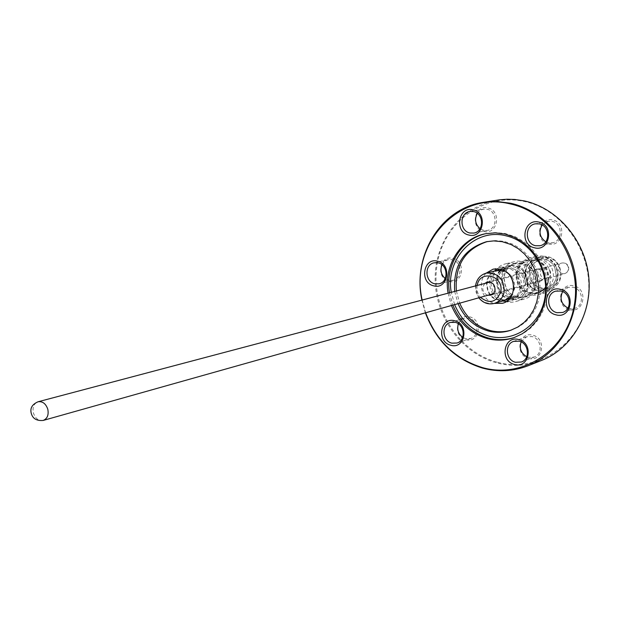 <?xml version="1.0" encoding="UTF-8"?>
<svg xmlns="http://www.w3.org/2000/svg" width="620" height="620" viewBox="0 0 620 620"><rect width="100%" height="100%" fill="white"/><g stroke="black" fill="none" stroke-linecap="round" stroke-linejoin="round"><path stroke-width="0.46" stroke-dasharray="3.1 2.33" d="M555.985 265.918C551.242 257.998 544.662 254.781 536.23 256.254C524.474 261.183 520.916 270.095 525.551 282.999C530.488 291.237 537.346 294.399 546.127 292.485C557.295 287.285 560.581 278.426 555.985 265.918M518.018 285.099C513.337 272.064 516.925 263.058 528.767 258.091C537.269 256.603 543.911 259.858 548.692 267.863C553.335 280.504 550.025 289.447 538.772 294.702C529.922 296.631 523.009 293.43 518.018 285.099M527.682 282.061C523.427 270.227 526.69 262.035 537.47 257.502C545.228 256.13 551.288 259.083 555.652 266.368C559.875 277.876 556.845 286.014 546.561 290.78C538.509 292.531 532.216 289.618 527.682 282.061M527.589 282.115C516.731 262.926 546.05 246.14 555.745 266.321C566.664 285.859 536.959 302.188 527.589 282.115M550.506 271.878C549.328 268.654 547.173 267.29 544.027 267.77C541.066 268.902 539.865 271.149 540.431 274.513C541.624 277.768 543.81 279.132 546.987 278.613C549.894 277.45 551.072 275.21 550.506 271.878M535.773 284.053C535.765 269.63 529.093 262.725 515.755 263.329C509.5 265.197 505.649 269.537 504.215 276.334C504.362 291.075 511.252 297.894 524.9 296.802C530.767 294.795 534.386 290.548 535.773 284.053M536.122 284.099C536.114 269.429 529.333 262.392 515.763 263.012C509.384 264.911 505.471 269.328 504.014 276.249C504.153 291.253 511.175 298.189 525.062 297.073C531.03 295.035 534.719 290.71 536.122 284.099M548.181 280.666C548.189 266.236 541.5 259.331 528.108 259.943C521.815 261.826 517.948 266.166 516.499 272.978C516.63 287.726 523.543 294.547 537.253 293.438C543.143 291.423 546.786 287.169 548.181 280.666M547.971 280.581C547.979 266.399 541.4 259.617 528.24 260.229C522.063 262.074 518.266 266.337 516.84 273.025C516.971 287.517 523.761 294.213 537.23 293.128C543.019 291.152 546.6 286.967 547.971 280.581M548.886 280.317C548.902 266.158 542.329 259.385 529.186 259.989C523.017 261.834 519.219 266.096 517.793 272.777C517.917 287.246 524.706 293.934 538.16 292.849C543.942 290.873 547.522 286.696 548.886 280.317M514.98 263.562L513.895 263.795C507.625 265.662 503.773 270.01 502.339 276.83C502.154 290.486 508.423 297.476 521.164 297.778L523.063 297.352C528.938 295.337 532.572 291.082 533.96 284.572C534.138 270.746 527.806 263.74 514.98 263.562M522.149 299.476C500.65 303.808 492.621 266.089 514.143 261.749L515.29 261.508C536.323 256.874 545.197 293.787 524.311 298.987L522.149 299.476M507.098 263.523C528.302 258.85 537.284 296.182 516.22 301.421L514.042 301.917C492.357 306.28 484.236 268.135 505.936 263.763L507.098 263.523M508.966 265.445L507.889 265.67C501.72 267.522 497.93 271.808 496.519 278.527C496.341 292.005 502.525 298.894 515.073 299.204L516.933 298.786C522.722 296.81 526.295 292.609 527.659 286.176C527.829 272.544 521.598 265.631 508.966 265.445M514.84 299.274C495.791 303.134 488.599 269.623 507.664 265.732L508.733 265.507C527.418 261.408 535.269 294.291 516.708 298.856L514.84 299.274M513.856 298.267L509.896 298.313L514.794 296.864C519.793 295.174 522.877 291.563 524.047 286.022C524.024 273.738 518.343 267.871 507.021 268.413C501.743 270.01 498.503 273.683 497.302 279.442C497.418 291.942 503.254 297.747 514.794 296.864C503.153 297.461 497.426 291.555 497.62 279.171C499.302 272.994 502.44 269.406 507.021 268.413L502.076 269.661L508.183 266.933C525.535 263.144 532.797 293.671 515.553 297.887L513.856 298.267M509.888 298.305C497.015 297.181 491.552 277.179 502.068 269.661M505.719 300.034C491.513 300.15 485.305 277.419 497.596 270.297M500.007 269.057L502.696 268.313C520.141 264.5 527.457 295.26 510.121 299.491L508.431 299.879M537.92 275.203C537.354 271.824 538.555 269.568 541.524 268.429C544.678 267.949 546.848 269.32 548.026 272.56C548.591 275.9 547.413 278.147 544.5 279.31C541.314 279.837 539.121 278.465 537.92 275.203M554.722 267.026L556.489 276.652C555.474 282.953 552.141 287.091 546.491 289.044C539.245 290.602 533.58 287.982 529.495 281.178C525.659 270.514 528.596 263.136 538.292 259.028C544.151 257.842 549.126 259.71 553.203 264.624L554.722 267.026M531.325 280.411C536.85 292.477 555.35 289.494 556.349 276.218L554.706 267.298L553.304 265.073C543.632 251.302 523.001 265.91 531.325 280.411M526.481 282.015C530.573 288.85 536.261 291.485 543.531 289.928C552.862 285.619 555.613 278.248 551.784 267.809C547.832 261.198 542.337 258.524 535.3 259.78C525.566 263.895 522.629 271.312 526.481 282.015M484.716 283.472L482.817 287.122C482.523 291.253 484.228 293.95 487.925 295.236M533.293 273.552C533.316 278.892 535.82 281.395 540.803 281.038L543.476 279.333L544.879 276.349C544.864 271.041 542.392 268.538 537.462 268.817L534.719 270.522L533.293 273.552M511.81 295.383L514.507 288.966C515.305 280.783 512.205 274.869 505.207 271.211M496.705 270.49C491.187 272.157 487.8 276.008 486.545 282.046C486.685 295.151 492.792 301.243 504.851 300.32M514.042 288.85C514.003 276.404 508.261 270.452 496.821 270.987C491.489 272.599 488.219 276.326 487.002 282.162C487.134 294.826 493.039 300.723 504.703 299.832C509.749 298.127 512.856 294.461 514.042 288.85M422.166 300.041L425.638 312.767M425.382 312.844L421.902 300.111M496.953 362.127C457.421 351.579 430.14 306.582 437.092 264.655C443.463 222.619 483.615 192.332 524.505 201.508C565.494 210.033 595.851 257.711 587.411 301.63C579.576 345.697 536.354 373.302 496.953 362.127M497.721 200.074C461.807 205.716 435.062 240.266 435.163 278.458C435.031 316.649 461.373 353.307 496.604 362.816C511.887 366.854 526.861 366.063 541.524 360.437M454.693 291.423L458.033 303.653M454.623 304.614L451.267 292.33M511.454 330.026L519.343 326.531L525.714 321.888L531.131 315.983L535.393 309.024L538.354 301.25L539.896 292.927L539.958 284.363L538.532 275.853L535.664 267.716L531.472 260.229L526.101 253.665L519.738 248.256L512.632 244.187L503.82 241.335L495.303 240.56L487.289 241.552M528.659 358.368C542.686 362.739 547.042 338.342 532.735 335.203C518.7 331.003 514.507 355.183 528.659 358.368M521.133 341.899L526.558 336.8L532.038 336.583C541.539 338.551 543.143 354.144 534.169 357.066L528.387 357.353L526.706 356.74M465.907 339.651C479.423 343.86 483.484 319.85 469.704 316.851C456.173 312.798 452.275 336.598 465.907 339.651M458.389 323.81L460.288 320.742L462.59 318.944L464.202 318.269L468.983 318.2C478.407 320.129 479.686 336.055 470.634 338.505L465.581 338.636L462.683 337.327M569.602 309.62C584.04 313.86 588.62 288.866 573.88 285.89C559.426 281.821 555.024 306.59 569.602 309.62M562.604 291.617L568.06 287.401L573.198 287.269C583.234 289.168 584.505 305.644 574.833 308.341L569.354 308.543L567.928 308.078M548.545 243.916C562.89 247.876 567.385 222.673 552.761 219.984C538.408 216.202 534.076 241.172 548.545 243.916M542.198 224.99L548.064 221.278L552.056 221.332C562.627 223.138 563.076 240.947 552.629 242.792L548.289 242.784L545.771 241.831M483.918 231.469C497.721 235.306 501.906 210.544 487.832 207.956C474.021 204.298 469.999 228.827 483.918 231.469M477.33 213.373L479.19 211.249L481.531 209.792L483.631 209.172L487.118 209.273C497.488 211.048 497.705 228.981 487.397 230.423L483.608 230.353L480.05 228.695M449.159 281.372C462.605 285.347 466.604 261.144 452.894 258.385C439.44 254.58 435.596 278.566 449.159 281.372M441.982 264.763L444.106 261.834L446.547 260.206L448.198 259.656L452.174 259.71C461.97 261.547 462.683 278.473 453.065 280.317L448.818 280.31L445.23 278.543M514.724 337.381L523.636 333.289L531.046 327.779L537.339 320.819L542.275 312.627L545.685 303.49L547.437 293.733L547.452 283.697L545.732 273.73L542.337 264.213L537.385 255.463L531.069 247.806L523.598 241.498L515.267 236.763L504.975 233.461L495.264 232.554L486.359 233.562M506.37 301.49L510.57 300.878C526.163 297.166 524.512 270.095 508.462 267.096L501.348 267.104L497.418 268.716M486.165 273.141C476.796 281.798 481.965 300.708 494.427 303.397C482.228 304.319 476.059 298.135 475.904 284.851C477.168 278.729 480.585 274.831 486.157 273.149M494.388 271.072C485.096 279.643 490.203 298.344 502.564 300.995M449.485 292.803L452.84 305.11M448.074 293.183L451.438 305.505M456.367 290.981L459.699 303.18M559.015 265.469C554.668 258.222 548.63 255.277 540.904 256.649C530.162 261.167 526.907 269.32 531.146 281.1C535.657 288.618 541.927 291.508 549.948 289.772C560.193 285.022 563.216 276.923 559.015 265.469M532.564 280.426C522.575 262.787 549.576 247.365 558.481 265.903C568.517 283.851 541.19 298.887 532.564 280.426M568.207 267.042C567.06 263.903 564.944 262.57 561.86 263.043C558.961 264.151 557.783 266.344 558.333 269.63C559.496 272.8 561.635 274.125 564.75 273.606C567.602 272.474 568.757 270.289 568.207 267.042M43.199 420.438C38.634 421.081 35.371 418.593 33.403 412.974C32.333 407.216 33.899 403.473 38.099 401.76M477.183 285.471L477.144 285.712C476.532 290.075 477.625 293.95 480.43 297.344M536.23 256.254L528.767 258.091M537.47 257.502L540.904 256.649C548.692 255.269 554.761 258.214 559.108 265.476C563.301 276.915 560.247 285.014 549.948 289.772L546.561 290.78M544.027 267.77L561.86 263.043C565.239 262.554 567.478 263.849 568.579 266.941C569.144 270.119 567.866 272.343 564.75 273.606L546.987 278.613M528.108 259.943L515.763 263.012M529.186 259.989L528.24 260.229M515.755 263.329L513.895 263.795M516.22 301.421L524.311 298.987M501.665 268.522L507.16 267.15M490.025 282.069L541.524 268.429M556.349 276.218L556.489 276.652M546.491 289.044L543.531 289.928M540.803 281.038L490.769 295.174M500.309 270.103L496.821 270.987M512.244 329.77L510.671 330.297M552.629 242.792L539.966 245.729M487.397 230.423L473.82 233.081M574.833 308.341L562.565 312.48M534.169 357.066L521.374 362.018M470.634 338.505L456.963 343.031M515.383 337.156L514.065 337.613M439.092 283.821L453.065 280.317M510.57 300.878L502.502 303.281M501.348 267.104L493.179 269.134M434.139 262.795L448.198 259.656M487.041 233.422L485.677 233.694M464.202 318.269L450.422 322.439M526.558 336.8L513.639 341.38M568.06 287.401L555.667 291.16M483.631 209.172L469.975 211.451M548.064 221.278L535.316 223.82M488.103 241.374L486.475 241.715M508.152 298.825L504.703 299.832M475.555 285.897L476.059 292.16L478.811 297.801M537.462 268.817L487.188 282.085M538.292 259.028L535.3 259.78M553.304 265.073L553.203 264.624M493.218 293.748L544.5 279.31M510.121 299.491L515.553 297.887M505.936 263.763L514.143 261.749M524.9 296.802L523.063 297.352M538.16 292.849L537.23 293.128M537.253 293.438L525.062 297.073M546.127 292.485L538.772 294.702"/><path stroke-width="0.93" d="M508.152 298.825L509.888 298.305M502.068 269.661L500.309 270.103M508.431 299.879L505.719 300.034M497.596 270.297L500.007 269.057M487.925 295.236L490.769 295.174L492.497 294.345L494.163 292.555L495.047 290.175C495.008 284.495 492.389 281.798 487.188 282.085L484.716 283.472M505.207 271.211L496.705 270.49L486.157 273.149C498.116 272.599 504.114 278.845 504.168 291.896C502.936 297.771 499.689 301.607 494.419 303.397L502.502 303.281C518.219 299.545 516.538 272.172 500.348 269.134L493.179 269.134L486.165 273.141C480.423 274.892 476.927 278.861 475.672 285.053L475.555 285.897M425.638 312.767C436.317 340.861 455.227 359.135 482.375 367.583C522.358 379.045 566.231 350.99 574.143 306.055C582.668 261.284 551.761 212.613 510.128 203.887C457.188 190.588 409.44 245.567 422.166 300.041M421.902 300.111C412.13 255.657 440.836 208.235 483.461 202.329L496.93 201.492L510.493 203.213C543.996 210.506 572.074 243.203 575.91 280.426C579.886 317.649 559.193 353.617 528.101 365.754C513.228 371.458 498.038 372.233 482.531 368.094C455.173 359.569 436.124 341.155 425.382 312.844M528.101 365.754L541.524 360.437C572.183 348.471 592.596 313.147 588.713 276.636C584.986 240.118 557.365 208.056 524.357 200.927L514.825 199.47L507.175 199.229L499.596 199.803L483.461 202.329M458.033 303.653C464.279 317.789 474.378 326.911 488.328 331.01C495.899 332.948 503.347 332.715 510.671 330.297L517.778 327.058L524.156 322.408L529.581 316.487L533.859 309.519L536.819 301.723L538.361 293.384L538.423 284.805L536.99 276.28L534.122 268.119L529.922 260.617L524.536 254.037L518.173 248.62L511.043 244.544L502.216 241.684L493.69 240.901L486.475 241.715C463.605 248.953 453.011 265.523 454.693 291.423M451.267 292.33C445.013 259.098 474.633 227.532 506.005 235.802C531.356 241.405 549.901 270.894 544.864 298.081C540.206 325.368 513.678 342.914 488.979 336.125C473.006 331.39 461.551 320.881 454.623 304.614M459.699 303.18C465.93 317.293 476.005 326.391 489.939 330.476C497.209 332.343 504.386 332.196 511.454 330.026M538.958 222.115C554.598 225.013 549.816 252.061 534.486 247.791C519.025 244.83 523.613 218.046 538.958 222.115M535.564 245.714L539.966 245.729C550.568 243.862 550.087 225.734 539.369 223.882L535.316 223.82C524.512 225.417 524.745 243.769 535.564 245.714M473.014 209.816C488.049 212.598 483.608 239.157 468.867 235.026C454.011 232.182 458.265 205.879 473.014 209.816M469.975 233.004L473.82 233.081C484.267 231.624 484.026 213.373 473.51 211.56L469.975 211.451C459.35 212.668 459.381 231.09 469.975 233.004M560.495 289.354C576.251 292.57 571.376 319.385 555.946 314.813C540.369 311.535 545.042 284.983 560.495 289.354M557.008 312.681L562.565 312.48C572.369 309.752 571.067 292.981 560.875 291.028L555.667 291.16C545.639 293.647 546.716 310.635 557.008 312.681M518.762 339.589C534.053 342.976 529.426 369.14 514.437 364.428C499.325 360.979 503.765 335.071 518.762 339.589M515.514 362.297L521.374 362.018C530.472 359.058 528.829 343.178 519.196 341.171L513.639 341.38C504.347 344.139 505.804 360.189 515.514 362.297M454.762 320.796C469.472 324.035 465.171 349.773 450.74 345.231C436.193 341.938 440.316 316.44 454.762 320.796M451.848 343.154L456.963 343.031C466.132 340.558 464.814 324.345 455.266 322.369L450.422 322.439C441.084 324.733 442.231 341.093 451.848 343.154M437.635 261.19C452.267 264.167 448.028 290.121 433.675 285.828C419.205 282.805 423.266 257.099 437.635 261.19M434.791 283.805L439.092 283.821C448.834 281.953 448.089 264.732 438.162 262.841L434.139 262.795C424.235 264.461 424.793 281.829 434.791 283.805M451.438 305.505C458.63 322.563 470.58 333.583 487.289 338.567C496.372 340.915 505.3 340.597 514.065 337.613L522.335 333.738L529.751 328.228L536.052 321.253L540.996 313.046L544.414 303.893L546.158 294.12L546.173 284.061L544.453 274.087L541.051 264.546L536.091 255.781L529.759 248.108L522.288 241.792L513.941 237.049L505.013 234.035L495.303 232.833L485.677 233.694C460.466 238.251 443.254 266.112 448.074 293.183M452.84 305.11C460.025 322.137 471.952 333.142 488.645 338.109C497.465 340.396 506.16 340.147 514.724 337.381M502.564 300.995L506.37 301.49M497.418 268.716L494.388 271.072M486.359 233.562C461.52 238.468 444.734 266.05 449.485 292.803M445.23 278.543C441.029 274.683 439.944 270.095 441.982 264.763M462.683 337.327C458.188 333.793 456.754 329.29 458.389 323.81M526.706 356.74C520.955 353.229 519.095 348.285 521.133 341.899M567.928 308.078C561.255 304.156 559.48 298.67 562.604 291.617M480.05 228.695C475.23 224.301 474.323 219.193 477.33 213.373M545.771 241.831C539.609 237.29 538.423 231.671 542.198 224.99M487.289 241.552C464.954 249.077 454.646 265.554 456.367 290.981M478.811 297.801C483.042 302.986 488.25 304.846 494.419 303.397L504.851 300.32L511.81 295.383M43.199 420.438C36.774 421.011 32.814 418.725 31.326 413.587C29.83 408.301 32.085 404.364 38.099 401.76C42.617 401.171 45.849 403.667 47.802 409.246C48.864 414.958 47.329 418.694 43.199 420.438L493.218 293.748M480.43 297.344C489.676 304.319 496.457 302.405 500.782 291.601C504.091 275.481 479.531 269.251 477.183 285.471M38.099 401.76L490.025 282.069"/></g></svg>
